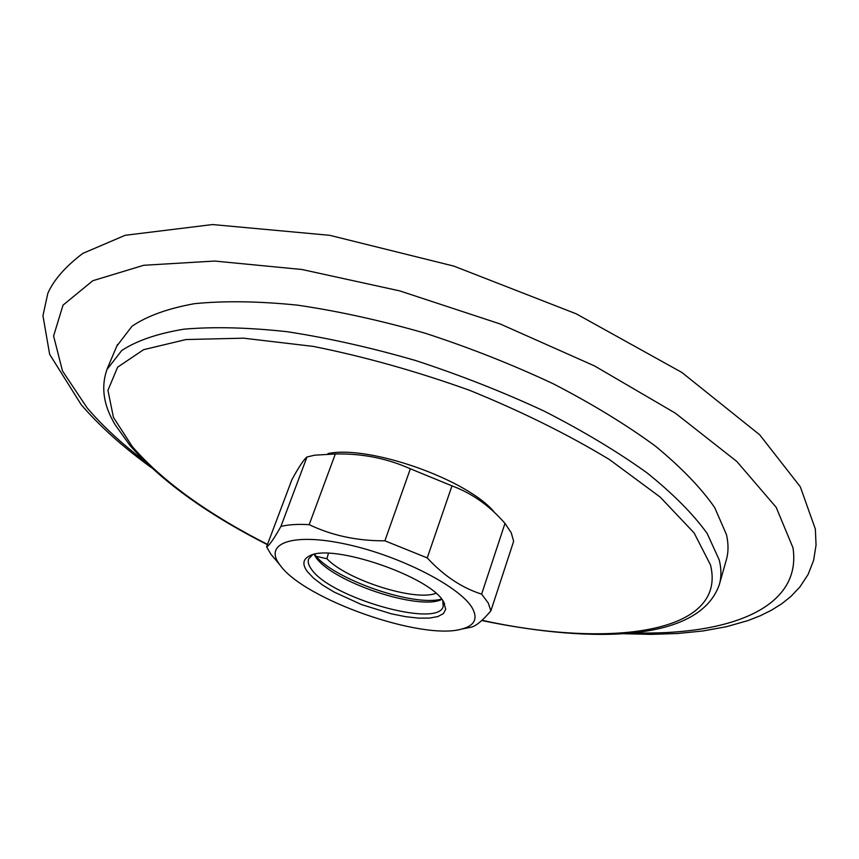 <?xml version="1.0" encoding="UTF-8"?>
<svg xmlns="http://www.w3.org/2000/svg" width="859" height="859" viewBox="0 0 859 859"><rect width="100%" height="100%" fill="white"/><g stroke="black" fill="none" stroke-linecap="round" stroke-linejoin="round"><path stroke-width="1.29" d="M116.845 346.027L131.985 326.259C147.039 315.994 167.87 308.467 194.488 303.678C224.274 300.714 258.591 301.198 297.45 305.138C338.306 311.141 380.934 320.514 425.312 333.26C469.723 347.745 512.329 364.57 553.164 383.737C591.958 403.794 625.996 424.55 655.288 446.025C681.219 467.382 701.008 487.88 714.656 507.519L726.467 534.609C728.593 543.897 728.529 552.38 726.274 560.068L719.445 584.152M328.439 553.357L326.892 558.715L316.198 556.364M435.9 593.29C415.208 601.772 346.789 579.965 326.892 558.715M314.942 554.893L315.296 554.152M307.339 571.579C302.121 564.47 302.84 559.241 309.487 555.923C331.306 542.609 431.647 577.044 443.673 602.041L445.714 609.246L443.394 613.584L437.832 616.579L429.371 618.093L418.44 618.126L405.577 616.665L391.393 613.831L361.532 604.575L334.001 591.98L322.63 585.086L313.599 578.182L307.339 571.579M312.515 554.817L308.639 558.919C307.565 561.818 308.51 565.254 311.452 569.249C330.114 597.596 437.972 628.52 443.18 606.518L442.793 600.699M441.827 599.389C419.278 611.146 331.875 581.811 315.854 557.233L314.083 554.409M490.886 610.824L513.65 541.299L511.255 532.827L504.995 523.389L481.631 594.127L488.223 602.986L490.886 610.824C483.059 620.144 476.616 625.577 471.559 627.113L469.465 627.564M280.378 565.566C304.73 599.582 422.091 640.717 461.648 629.078C474.404 625.728 478.034 618.856 472.536 608.483C461.133 587.309 400.573 555.956 346.671 544.316C292.586 532.376 263.251 543.253 279.744 564.728L280.378 565.566M274.246 558.264L270.757 554.012L266.601 546.807L291.867 479.762C298.696 467.199 303.742 459.608 306.985 456.977L280.914 526.438C288.216 524.602 297.643 524.011 309.186 524.656L335.332 453.971L314.738 455.184L306.985 456.977M427.234 557.91L451.984 485.872L410.344 468.789L384.896 540.805L427.234 557.91C443.835 575.852 461.97 587.921 481.631 594.127M504.995 523.389L503.331 521.531C488.438 504.909 471.323 493.023 451.984 485.872M410.344 468.789C386.926 458.319 361.918 453.38 335.332 453.971M309.186 524.656C332.003 535.576 357.237 540.966 384.896 540.805M266.601 546.807C269.135 545.712 273.903 538.915 280.914 526.438M494.612 512.598C468.756 479.956 369.155 444.683 327.945 453.584M314.491 554.323C331.574 578.483 413.115 607.195 441.569 599.067M482.017 620.284C610.524 648.524 727.637 633.588 710.49 564.921L694.126 532.945L660.206 497.103L609.514 459.597C568.089 434.525 521.51 411.45 469.755 390.373C416.636 371.313 364.484 356.657 313.288 346.402L243.559 338.178L186.016 339.541L143.603 349.677L117.619 367.18L107.944 390.33L113.431 417.356L132.318 446.616C162.512 481.265 207.577 513.865 267.514 544.402M106.806 369.714L121.731 350.515C136.667 340.669 157.422 333.56 183.998 329.169C213.773 326.603 248.144 327.451 287.11 331.703C328.095 337.995 370.895 347.594 415.498 360.501C460.145 375.115 503.02 391.972 544.134 411.096C583.218 431.068 617.535 451.684 647.095 472.912C673.295 494.011 693.31 514.197 707.161 533.46L719.241 559.961C721.463 569.023 721.474 577.28 719.284 584.732C699.602 641.093 595.04 644.014 481.749 620.531M144.129 460.725C121.409 443.384 102.425 425.796 87.178 407.95L62.503 370.991L53.591 336.009L63.029 305.128L92.815 280.71L143.721 265.281L214.61 261.05L301.96 269.501L399.768 290.9L500.131 323.95L594.546 365.934L675.303 413.125L736.818 461.466L776.171 507.304L792.986 547.795C802.22 608.226 728.969 635.585 632.997 632.879M117.511 344.459L107.493 368.092C100.632 386.185 103.241 405.126 115.289 424.926L129.849 445.273C160.966 480.793 206.815 513.94 267.407 544.692M623.14 633.717L651.122 634.371L677.794 633.491L702.93 630.968L726.338 626.726L747.824 620.627L760.355 615.72L771.446 610.212L781.647 603.834L790.871 596.49L799.922 586.933L808.104 574.456L813.602 560.39L816.05 545.121L815.363 529.112L800.309 486.795L759.721 434.826L681.821 372.419L576.206 313.814L453.853 266.107L329.695 235.312L212.549 224.553L125.167 235.291L82.754 253.426C65.273 266.741 53.623 280.077 47.814 293.413L42.95 315.683L49.65 354.327L81.272 404.793C99.955 426.397 123.288 447.324 151.281 467.543M311.13 555.258L309.487 555.923M461.648 629.078L471.559 627.113M279.744 564.728L270.757 554.012M443.427 601.633L444.586 603.716"/></g></svg>
